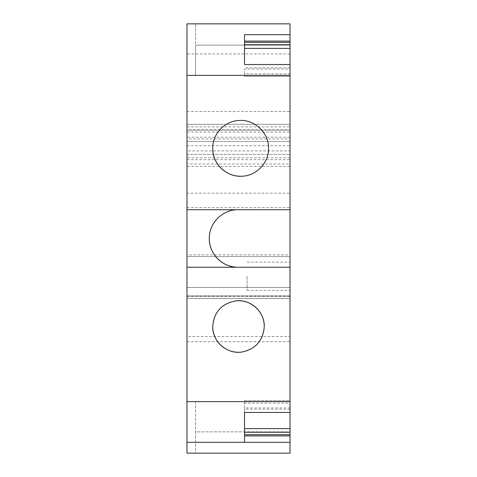 <?xml version="1.0" encoding="UTF-8"?>
<svg xmlns="http://www.w3.org/2000/svg" width="477" height="477" viewBox="0 0 477 477"><rect width="100%" height="100%" fill="white"/><g stroke="black" fill="none" stroke-linecap="round" stroke-linejoin="round"><path stroke-width="0.36" stroke-dasharray="2.38 1.79" d="M186.984 124.306L186.984 23.85L290.016 23.85L290.016 150.923L186.984 150.923L186.984 124.306L290.016 124.306L186.984 124.306M290.016 137.185L186.984 137.185L186.984 141.478L186.984 132.034L290.016 132.034L290.016 141.478L186.984 141.478L186.984 130.316L290.016 130.316L290.016 141.478L186.984 141.478L186.984 164.01L186.984 150.923M290.016 132.034L290.016 164.01L186.984 164.01L186.984 166.378L290.016 166.378L290.016 150.923M186.984 137.185L186.984 132.034M186.984 138.902L186.984 130.316L290.016 130.316L290.016 193.191L186.984 193.191L186.984 138.902L290.016 138.902M186.984 254.891L186.984 256.531L290.016 256.531L290.016 254.891L186.984 254.891L186.984 193.191M186.984 276.278L186.984 256.531L290.016 256.531L290.016 298.519L186.984 298.519L186.984 276.278M186.984 296.39L290.016 296.39L290.016 287.44L186.984 287.44L186.984 296.026L290.016 296.026L290.016 287.44L186.984 287.44L186.984 298.519M186.984 341.705L290.016 341.705L290.016 453.15L290.016 431.858L290.016 453.15L186.984 453.15L186.984 296.026M290.016 412.456L290.016 407.966L244.51 407.966L244.51 412.456L244.51 400.68L290.016 400.68L290.016 412.456M244.51 407.966L244.51 403.107L290.016 403.107L290.016 407.966M290.016 403.107L290.016 400.68L244.51 400.68L244.51 403.107M290.016 431.858L290.016 401.634L290.016 431.858L195.57 431.858L195.57 453.15L290.016 453.15L195.57 453.15L195.57 431.858L290.016 431.858M290.016 341.705L290.016 336.553L186.984 336.553M290.016 296.026L290.016 336.553M290.016 296.39L290.016 298.519M186.984 207.668L290.016 207.668L290.016 254.891M290.016 207.668L290.016 193.191M186.984 126.882L290.016 126.882L290.016 129.446L186.984 129.446M290.016 23.85L290.016 75.366L290.016 23.85L195.57 23.85L290.016 23.85M290.016 69.034L290.016 76.32L290.016 69.034L244.51 69.034L244.51 73.893L290.016 73.893M290.016 276.278C290.016 294.553 290.016 294.553 290.016 276.278C290.016 294.553 290.016 294.553 290.016 276.278C290.016 258.003 290.016 258.003 290.016 276.278C290.016 258.003 290.016 258.003 290.016 276.278M238.035 267.263A28.763 28.763 0 0 0 238.071 267.263L186.984 267.263M186.984 209.737L238.071 209.737A28.763 28.763 0 0 0 209.308 238.5M290.016 209.737L238.071 209.737L290.016 209.737M290.016 53.937L186.984 53.937M186.984 141.478L290.016 141.478M186.984 154.357L290.016 154.357L186.984 154.357M290.016 409.177L244.51 409.177M290.016 434.678L244.51 434.678L244.51 428.608M244.51 442.328L244.51 434.678M195.57 401.634L195.57 431.858L195.57 401.634L290.016 401.634L195.57 401.634M290.016 45.142L195.57 45.142L195.57 23.85L195.57 75.366L195.57 45.142L290.016 45.142M290.016 75.366L195.57 75.366L290.016 75.366M290.016 42.322L244.51 42.322L244.51 34.672M244.51 48.392L244.51 42.322M244.51 73.893L244.51 76.32L290.016 76.32L244.51 76.32L244.51 69.034M290.016 67.823L244.51 67.823M247.086 276.278L247.086 290.445L247.086 276.278M235.024 300.981A25.758 25.758 0 0 0 212.742 326.506M241.94 352.032A25.758 25.758 0 0 0 264.258 326.506M256.632 171.219A27.904 27.904 0 0 0 253.734 123.704M253.52 123.591A27.904 27.904 0 0 0 225.031 125.218M224.601 125.517A27.904 27.904 0 0 0 212.742 148.347M241.147 176.246A27.904 27.904 0 0 0 256.322 171.434M186.984 111.427L290.016 111.427M290.016 157.792L186.984 157.792M186.984 145.771L290.016 145.771M186.984 159.646L290.016 159.646M186.984 295.859L290.016 295.859M186.984 298.602L290.016 298.602M247.086 290.445L290.016 290.445M247.086 262.111L290.016 262.111"/><path stroke-width="0.72" d="M244.51 41.105L290.016 41.105L290.016 23.85L186.984 23.85L186.984 453.15L290.016 453.15L290.016 432.251L244.51 432.251M290.016 41.105L290.016 432.251M290.016 412.456L244.51 412.456L244.51 442.328L290.016 442.328M186.984 401.634L290.016 401.634M186.984 267.263L290.016 267.263M264.258 326.506C264.717 311.535 250.049 298.614 235.256 300.951C221.358 303.837 213.851 312.357 212.742 326.506C212.283 341.478 226.951 354.399 241.744 352.062C255.642 349.176 263.149 340.656 264.258 326.506A25.758 25.758 0 0 0 235.024 300.981M209.308 238.5C208.914 253.853 222.676 267.639 238.035 267.263A28.763 28.763 0 0 1 209.308 238.5C208.914 223.129 222.699 209.343 238.071 209.737M186.984 209.737L290.016 209.737M186.984 75.366L290.016 75.366M268.551 148.347C268.986 132.821 254.456 119.131 238.983 120.49C224.685 121.009 212.408 134.043 212.742 148.347C212.307 163.873 226.837 177.563 242.31 176.204C256.608 175.685 268.885 162.651 268.551 148.347M290.016 34.672L244.51 34.672L244.51 64.544L290.016 64.544M290.016 428.608L244.51 428.608L244.51 412.456M290.016 434.678L244.51 434.678M244.51 435.895L290.016 435.895M290.016 42.322L244.51 42.322M290.016 44.749L244.51 44.749M290.016 48.392L244.51 48.392L244.51 64.544M212.742 326.506A25.758 25.758 0 0 0 241.94 352.032M225.031 125.218A27.904 27.904 0 0 0 224.601 125.517M212.742 148.347A27.904 27.904 0 0 0 241.147 176.246M256.322 171.434A27.904 27.904 0 0 0 256.632 171.219M186.984 442.328L244.51 442.328"/></g></svg>
